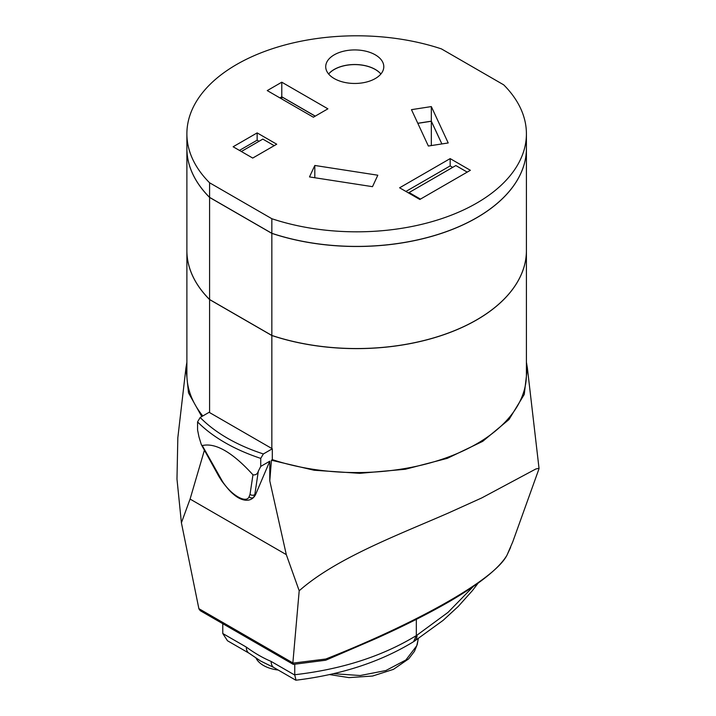<?xml version="1.0" encoding="UTF-8"?>
<svg xmlns="http://www.w3.org/2000/svg" width="716" height="716" viewBox="0 0 716 716"><rect width="100%" height="100%" fill="white"/><g stroke="black" fill="none" stroke-linecap="round" stroke-linejoin="round"><path stroke-width="1.07" d="M202.288 445.576L222.425 481.358C231.214 495.23 246.367 503.831 249.087 496.752L250.036 494.335L252.954 474.824C242.805 463.628 233.461 455.555 224.922 450.615C216.384 445.692 208.839 444.018 202.288 445.576L201.348 444.672L198.976 436.939L197.562 429.931L197.562 421.903L200.185 417.473L209.126 412.309L209.582 412.577L209.582 299.574L271.847 335.518A169.764 98.011 0 0 0 526.412 250.609A169.764 98.011 0 0 0 526.412 250.573L526.412 148.472A169.764 98.011 0 0 0 526.412 148.436M278.193 670.033A29.043 16.763 180 0 1 263.461 665.459A29.043 16.763 180 0 1 255.952 657.95M333.361 673.684L360.202 675.528L385.87 670.534L405.891 659.991L416.775 645.716L417.956 640.364L417.24 644.481L414.457 651.327L408.693 658.845L393.433 669.362L372.58 676.038L348.987 677.613L329.441 674.562M186.885 148.436A169.764 98.011 0 0 0 186.885 148.472A169.764 98.011 0 0 0 209.582 197.437L209.582 299.503A169.764 98.011 0 0 1 186.885 250.537A169.764 98.011 0 0 0 186.885 250.609A169.764 98.011 0 0 0 209.582 299.574M186.885 250.609L186.885 374.558A169.764 98.011 0 0 0 202.789 415.969M209.582 412.577L271.847 448.52L271.847 335.518M272.304 459.618A169.764 98.011 0 0 0 526.412 374.558L526.412 250.609M250.036 494.335A3.571 3.115 8.5 0 0 254.824 494.568L253.571 497.45A26.805 15.475 60 0 1 232.736 493.593L232.736 493.593C230.507 491.838 226.909 487.721 221.942 481.233L221.942 481.233A3.571 0.913 144.6 0 0 222.425 481.358M526.412 362.189L527.37 367.908L524.255 394.435L509.004 419.513L482.727 441.342L447.321 458.338L405.337 469.257L359.835 473.33L314.1 470.242L271.445 460.227L272.304 459.735L272.304 448.789L263.363 453.953L260.74 458.383L260.74 466.411L269.78 461.193L255.827 493.995A26.805 15.475 60 0 1 253.571 497.45A3.571 3.267 37.3 0 1 249.087 496.752M271.445 460.227L269.78 480.866L269.78 461.193M252.954 474.824C255.657 475.227 257.447 474.019 258.315 471.209L254.824 494.568L255.827 493.995M260.74 466.411L258.315 471.209M286.302 554.623L299.199 590.772L292.844 663.141L325.798 659.015A4.466 1.02 -99.6 0 1 325.306 660.277L293.283 664.394L200.274 610.703L198.923 608.913L181.408 522.787L190.08 499.07L286.302 554.623L269.78 480.866M538.817 469.338L539.023 468.318L535.872 468.971L481.832 497.888A249.777 144.211 180 0 1 481.743 497.933L448.153 513.112A249.777 144.211 180 0 1 448.055 513.148C397.147 535.362 335.858 558.373 299.199 590.772M201.778 416.551L188.496 392.842L185.936 367.961L186.885 362.233M181.408 522.787L176.977 479.067L177.828 437.798L185.936 367.961M204.409 450.212L190.08 499.07M506.776 555.562L506.776 555.562A4.466 4.466 0 0 0 506.973 555.204L506.973 555.204A4.466 3.499 27.2 0 0 507.098 554.927A4.466 4.224 32.5 0 1 506.776 555.562C499.016 568.271 480.293 583.361 450.624 600.84C428.812 613.46 403.735 626.115 375.39 638.815L326.281 659.991L325.798 659.015C413.606 624.397 495.016 579.978 507.098 554.927L512.71 541.976M294.759 674.732C341.926 669.299 382.451 656.241 416.327 635.575L413.58 641.688C380.563 661.861 341.38 674.696 296.03 680.2L294.75 675.063L294.759 664.323M249.079 653.225A13.398 7.742 -60 0 1 246.304 647.085C254.547 653.117 262.826 657.897 271.149 661.432A13.398 7.742 -60 0 0 273.915 667.563A13.398 7.742 -60 0 1 273.915 667.563L260.606 661.02L249.087 653.225A13.398 7.742 -60 0 1 249.079 653.225L227.482 640.757L222.774 633.508L222.774 623.69M416.676 635.352A352.487 203.505 0 0 0 417.025 635.137L448.028 612.368L473.195 586.61M271.847 448.52L272.304 448.789M510.589 547.445L506.973 555.204A4.466 3.499 27.2 0 1 506.919 555.312M293.283 664.394L292.844 663.141M219.481 476.686A3.571 1.647 151.1 0 1 218.783 476.221L221.942 481.233M328.644 74.025A29.043 16.763 180 0 1 375.291 69.506A29.043 16.763 180 0 1 380.867 74.025M209.582 299.503L271.847 335.446L271.847 233.38A169.764 98.011 0 0 0 526.412 148.472M209.582 197.437L271.847 233.38M271.847 335.446A169.764 98.011 0 0 0 526.412 250.537M281.782 98.978L281.782 96.866L315.201 116.162M279.947 97.922L281.782 96.866M431.327 145.572L431.327 121.255L441.861 143.943M417.831 123.34L431.327 121.255M375.291 54.837A29.043 16.763 0 0 0 343.644 51.203A29.043 16.763 0 0 0 325.717 66.695A29.043 16.763 0 0 0 334.22 78.554A29.043 16.763 0 0 0 365.867 82.188A29.043 16.763 0 0 0 383.794 66.695A29.043 16.763 0 0 0 375.291 54.837M328.608 73.99A29.043 16.763 180 0 1 375.291 69.434A29.043 16.763 180 0 1 380.903 73.99M419.827 199.469L470.376 170.292L450.158 158.612L399.609 187.798L419.827 199.469M452.682 167.374L450.158 165.915L405.927 191.441M252.721 158.066L276.725 144.211L257.142 132.899L233.13 146.762L252.721 158.066M259.04 141.294L257.142 140.193L239.448 150.405M186.885 133.811L186.885 148.4A169.764 98.011 0 0 0 209.582 197.365L209.582 182.777L271.847 218.72A169.764 98.011 0 0 0 526.412 133.811A169.764 98.011 0 0 0 503.715 84.855L441.45 48.903A169.764 98.011 0 0 0 186.885 133.811A169.764 98.011 0 0 0 209.582 182.777M209.582 197.365L271.847 233.309L271.847 218.72M271.847 233.309A169.764 98.011 0 0 0 526.412 148.4L526.412 133.811M279.884 97.886L281.782 96.785L281.782 82.197L267.247 90.592L313.375 117.218L327.901 108.823L281.782 82.197M281.782 96.785L315.264 116.117M314.816 177.747L314.816 165.468L309.491 176.924L372.499 186.67L377.815 175.214L314.816 165.468M417.795 123.268L431.327 121.174L431.327 106.586L411.476 109.655L428.356 146.028L448.207 142.958L431.327 106.586M431.327 121.174L441.888 143.934M450.158 165.915L450.158 158.612M257.142 140.193L257.142 132.899M274.201 145.67L262.826 139.101L241.346 151.506M467.217 172.109L455.841 165.548L409.087 192.541L420.462 199.102M409.087 192.541L409.087 193.266M260.74 458.383A169.764 98.011 180 0 1 224.922 442.586A169.764 98.011 180 0 1 197.562 421.903M200.185 417.473A166.193 95.953 0 0 0 227.446 438.21A166.193 95.953 0 0 0 263.363 453.953M198.878 608.654L292.844 662.909M413.58 641.688L416.327 635.575L416.327 619.358M271.149 661.432L294.75 675.063M222.774 633.508L246.304 647.085M417.025 635.137A13.398 8.037 58 0 1 414.287 641.25L413.759 641.581M478.136 583.128L472.318 590.727L458.231 606.452L443.106 620.378L414.287 641.25A13.398 8.037 58 0 1 414.108 641.357M418.305 638.69L417.956 640.364M527.37 367.908L539.023 468.318M538.808 469.338L512.692 542.039M273.924 667.563L295.672 680.128M325.306 660.277A4.466 4.466 0 0 0 326.281 659.991M201.348 444.663L218.783 476.221M186.885 250.537L186.885 148.472"/></g></svg>
